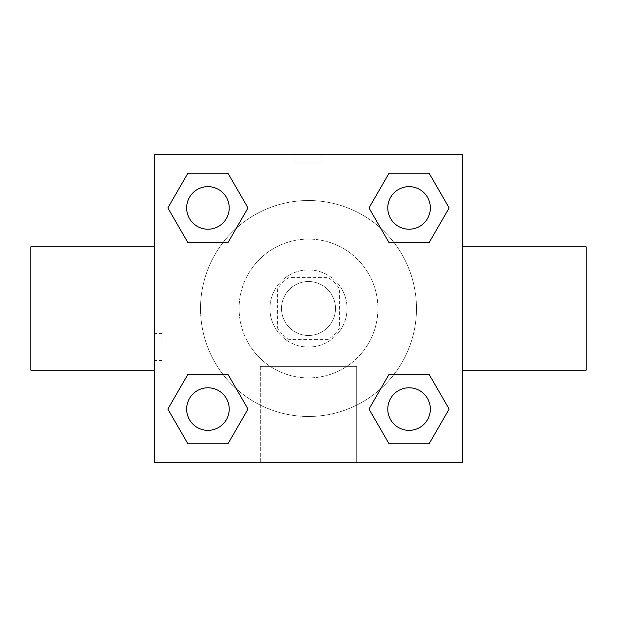 <?xml version="1.0" encoding="UTF-8"?>
<svg xmlns="http://www.w3.org/2000/svg" width="617" height="617" viewBox="0 0 617 617"><rect width="100%" height="100%" fill="white"/><g stroke="black" fill="none" stroke-linecap="round" stroke-linejoin="round"><path stroke-width="0.46" stroke-dasharray="3.08 2.31" d="M335.494 308.5A26.994 26.994 0 0 0 295.003 285.123A26.994 26.994 0 0 0 295.003 331.877A26.994 26.994 0 0 0 335.494 308.5A26.994 26.994 0 0 0 295.003 285.123A26.994 26.994 0 0 0 295.003 331.877A26.994 26.994 0 0 0 335.494 308.5M328.283 339.35L288.717 339.35A36.65 36.65 0 0 1 277.65 328.283L277.65 288.717A36.65 36.65 0 0 1 288.717 277.65L328.283 277.65A36.65 36.65 0 0 1 339.35 288.717L339.35 328.283A36.65 36.65 0 0 1 328.283 339.35L288.717 339.35A36.65 36.65 0 0 1 277.65 328.283L277.65 288.717A36.65 36.65 0 0 1 288.717 277.65L328.283 277.65A36.65 36.65 0 0 1 339.35 288.717L339.35 328.283A36.65 36.65 0 0 1 328.283 339.35M308.5 269.938A38.562 38.562 0 0 1 341.895 327.781A38.562 38.562 0 0 1 275.105 327.781A38.562 38.562 0 0 1 308.5 269.938A38.562 38.562 0 0 0 269.938 308.5A38.562 38.562 0 0 0 308.5 347.062A38.562 38.562 0 0 0 347.062 308.5A38.562 38.562 0 0 0 308.5 269.938M377.913 308.5A69.412 69.412 0 0 0 273.794 248.389A69.412 69.412 0 0 0 273.794 368.611A69.412 69.412 0 0 0 377.913 308.5A69.412 69.412 0 0 0 273.794 248.389A69.412 69.412 0 0 0 273.794 368.611A69.412 69.412 0 0 0 377.913 308.5M222.938 242.635L187.892 242.635L222.938 242.635L187.892 242.635L167.855 207.929L187.892 173.223L227.966 173.223L248.003 207.929L227.966 242.635M227.966 374.365L248.003 409.071L227.966 374.365L248.003 409.071L227.966 374.365L248.003 409.071L227.966 443.777L187.892 443.777L167.855 409.071L187.892 374.365L222.938 374.365M154.25 462.75L154.25 154.25L462.75 154.25L462.75 462.75L154.25 462.75L154.25 154.25L462.75 154.25L462.75 462.75L154.25 462.75L154.25 154.25L462.75 154.25L462.75 462.75L154.25 462.75M389.034 242.635L368.997 207.929L389.034 242.635L368.997 207.929L389.034 242.635L368.997 207.929L389.034 173.223L429.108 173.223L449.145 207.929L429.108 242.635L394.062 242.635M394.062 374.365L429.108 374.365L394.062 374.365L429.108 374.365L449.145 409.071L429.108 443.777L389.034 443.777L368.997 409.071L389.034 374.365M321.997 154.25L295.003 154.25L321.997 154.25L295.003 154.25L321.997 154.25L295.003 154.265L321.997 154.25L321.997 162.024L295.003 162.024L321.997 162.024M416.475 308.5A107.975 107.975 0 0 0 254.512 214.994A107.975 107.975 0 0 0 254.512 402.006A107.975 107.975 0 0 0 416.475 308.5A107.975 107.975 0 0 0 254.512 214.994A107.975 107.975 0 0 0 254.512 402.006A107.975 107.975 0 0 0 416.475 308.5M229.215 409.071A21.287 21.287 0 0 0 197.286 390.638A21.287 21.287 0 0 0 197.286 427.504A21.287 21.287 0 0 0 229.215 409.071A21.287 21.287 0 0 0 197.286 390.638A21.287 21.287 0 0 0 197.286 427.504A21.287 21.287 0 0 0 229.215 409.071A21.287 21.287 0 0 0 197.286 390.638A21.287 21.287 0 0 0 197.286 427.504A21.287 21.287 0 0 0 229.215 409.071A21.287 21.287 0 0 0 197.286 390.638A21.287 21.287 0 0 0 197.286 427.504A21.287 21.287 0 0 0 229.215 409.071A21.287 21.287 0 0 0 197.286 390.638A21.287 21.287 0 0 0 197.286 427.504A21.287 21.287 0 0 0 229.215 409.071M229.215 207.929A21.287 21.287 0 0 0 197.286 189.496A21.287 21.287 0 0 0 197.286 226.362A21.287 21.287 0 0 0 229.215 207.929A21.287 21.287 0 0 0 197.286 189.496A21.287 21.287 0 0 0 197.286 226.362A21.287 21.287 0 0 0 229.215 207.929A21.287 21.287 0 0 0 197.286 189.496A21.287 21.287 0 0 0 197.286 226.362A21.287 21.287 0 0 0 229.215 207.929A21.287 21.287 0 0 0 197.286 189.496A21.287 21.287 0 0 0 197.286 226.362A21.287 21.287 0 0 0 229.215 207.929A21.287 21.287 0 0 0 197.286 189.496A21.287 21.287 0 0 0 197.286 226.362A21.287 21.287 0 0 0 229.215 207.929M430.358 207.929A21.287 21.287 0 0 0 398.428 189.496A21.287 21.287 0 0 0 398.428 226.362A21.287 21.287 0 0 0 430.358 207.929A21.287 21.287 0 0 0 398.428 189.496A21.287 21.287 0 0 0 398.428 226.362A21.287 21.287 0 0 0 430.358 207.929A21.287 21.287 0 0 0 398.428 189.496A21.287 21.287 0 0 0 398.428 226.362A21.287 21.287 0 0 0 430.358 207.929A21.287 21.287 0 0 0 398.428 189.496A21.287 21.287 0 0 0 398.428 226.362A21.287 21.287 0 0 0 430.358 207.929A21.287 21.287 0 0 0 398.428 189.496A21.287 21.287 0 0 0 398.428 226.362A21.287 21.287 0 0 0 430.358 207.929M387.784 409.071A21.287 21.287 0 0 1 419.714 390.638A21.287 21.287 0 0 1 419.714 427.504A21.287 21.287 0 0 1 387.784 409.071A21.287 21.287 0 0 1 419.714 390.638A21.287 21.287 0 0 1 419.714 427.504A21.287 21.287 0 0 1 387.784 409.071M356.703 462.75L260.297 462.75L356.703 462.75L260.297 462.75L356.703 462.75L356.703 366.375L260.297 366.375L356.703 366.375L260.297 366.375L356.703 366.375L356.703 462.75M154.25 308.5L154.25 246.8L154.25 308.5M462.75 308.5L462.75 246.8L462.75 308.5M586.15 246.8L586.15 370.2M30.85 370.2L30.85 246.8M187.892 443.777L167.855 409.071L187.892 374.365L167.855 409.071L187.892 374.365L167.855 409.071L187.892 443.777L167.855 409.071L187.892 443.777L227.966 443.777L187.892 443.777M248.003 409.071L227.966 443.777L248.003 409.071M368.997 207.929L389.034 173.223L429.108 173.223L449.145 207.929L429.108 242.635L449.145 207.929L429.108 242.635L449.145 207.929L429.108 173.223L449.145 207.929L429.108 173.223L389.034 173.223L368.997 207.929M187.892 242.635L167.855 207.929L187.892 173.223L227.966 173.223L248.003 207.929L227.966 173.223L248.003 207.929L227.966 173.223L187.892 173.223L167.855 207.929L187.892 173.223L167.855 207.929L187.892 242.635M389.034 443.777L368.997 409.071L389.034 443.777L368.997 409.071L389.034 443.777L429.108 443.777L389.034 443.777M429.108 374.365L449.145 409.071L429.108 443.777L449.145 409.071L429.108 443.777L449.145 409.071L429.108 374.365M154.25 347.062L154.25 333.566L154.25 347.062M462.75 347.062L462.75 333.566L462.735 347.062M162.024 347.062L162.024 333.566L162.024 347.062M430.358 409.071A21.287 21.287 0 0 0 398.428 390.638A21.287 21.287 0 0 0 398.428 427.504A21.287 21.287 0 0 0 430.358 409.071A21.287 21.287 0 0 0 398.428 390.638A21.287 21.287 0 0 0 398.428 427.504A21.287 21.287 0 0 0 430.358 409.071A21.287 21.287 0 0 0 398.428 390.638A21.287 21.287 0 0 0 398.428 427.504A21.287 21.287 0 0 0 430.358 409.071M260.297 366.375L260.297 462.75L260.297 366.375M295.003 162.024L295.003 154.25M162.024 333.566L154.25 333.566M162.024 360.559L154.25 360.559"/><path stroke-width="0.93" d="M227.966 242.635L187.892 242.635L167.855 207.929L187.892 173.223L227.966 173.223L248.003 207.929L227.966 242.635L187.892 242.635L222.938 242.635M222.938 374.365L227.966 374.365L248.003 409.071L227.966 443.777L187.892 443.777L167.855 409.071L187.892 374.365L227.966 374.365M394.062 242.635L389.034 242.635L368.997 207.929L389.034 173.223L429.108 173.223L449.145 207.929L429.108 242.635L389.034 242.635M389.034 374.365L429.108 374.365L449.145 409.071L429.108 443.777L389.034 443.777L368.997 409.071L389.034 374.365L429.108 374.365L394.062 374.365M462.75 370.2L586.15 370.2L586.15 246.8L462.75 246.8M154.25 246.8L30.85 246.8L30.85 370.2L154.25 370.2M154.25 154.25L462.75 154.25L462.75 462.75L154.25 462.75L154.25 154.25M429.108 443.777L389.034 443.777L429.108 443.777M430.358 409.071A21.287 21.287 0 0 0 398.428 390.638A21.287 21.287 0 0 0 398.428 427.504A21.287 21.287 0 0 0 430.358 409.071M227.966 443.777L187.892 443.777L227.966 443.777M229.215 409.071A21.287 21.287 0 0 0 197.286 390.638A21.287 21.287 0 0 0 197.286 427.504A21.287 21.287 0 0 0 229.215 409.071M389.034 173.223L429.108 173.223L389.034 173.223M430.358 207.929A21.287 21.287 0 0 0 398.428 189.496A21.287 21.287 0 0 0 398.428 226.362A21.287 21.287 0 0 0 430.358 207.929M187.892 173.223L227.966 173.223L187.892 173.223M229.215 207.929A21.287 21.287 0 0 0 197.286 189.496A21.287 21.287 0 0 0 197.286 226.362A21.287 21.287 0 0 0 229.215 207.929"/></g></svg>

